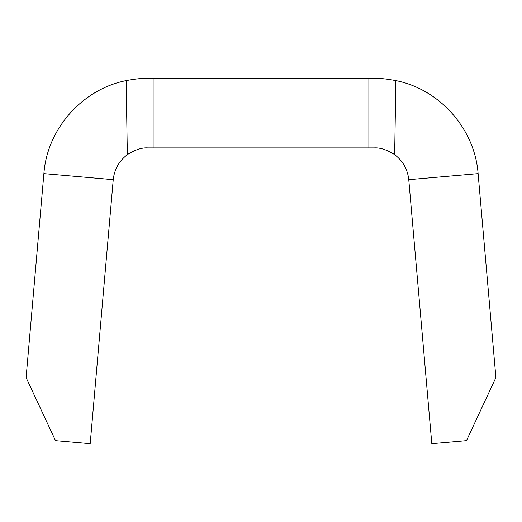 <?xml version="1.0" encoding="UTF-8"?>
<svg xmlns="http://www.w3.org/2000/svg" width="522" height="522" viewBox="0 0 522 522"><rect width="100%" height="100%" fill="white"/><g stroke="black" fill="none" stroke-linecap="round" stroke-linejoin="round"><path stroke-width="0.78" d="M90.195 443.7L113.235 179.672L43.894 173.624L26.1 377.602L55.528 440.672L90.195 443.7M408.765 179.672L431.805 443.7L466.472 440.672L495.9 377.602L478.106 173.624L408.765 179.672C407.623 169.317 402.912 160.959 394.645 154.61C386.809 149.703 379.957 147.465 374.098 147.902L368.878 147.902L368.878 78.3L153.122 78.3L153.122 147.902L368.878 147.902M153.122 147.902L147.902 147.902C142.049 147.458 135.198 149.697 127.355 154.61C119.088 160.959 114.377 169.317 113.235 179.672M127.355 154.61L126.122 80.597C135.087 78.933 142.343 78.163 147.902 78.3L153.122 78.3M368.878 78.3L374.098 78.3C379.657 78.163 386.913 78.933 395.878 80.597L394.645 154.61M126.122 80.597C82.235 89.262 47.104 129.006 43.894 173.624M478.106 173.624C474.896 129.006 439.765 89.262 395.878 80.597"/></g></svg>
